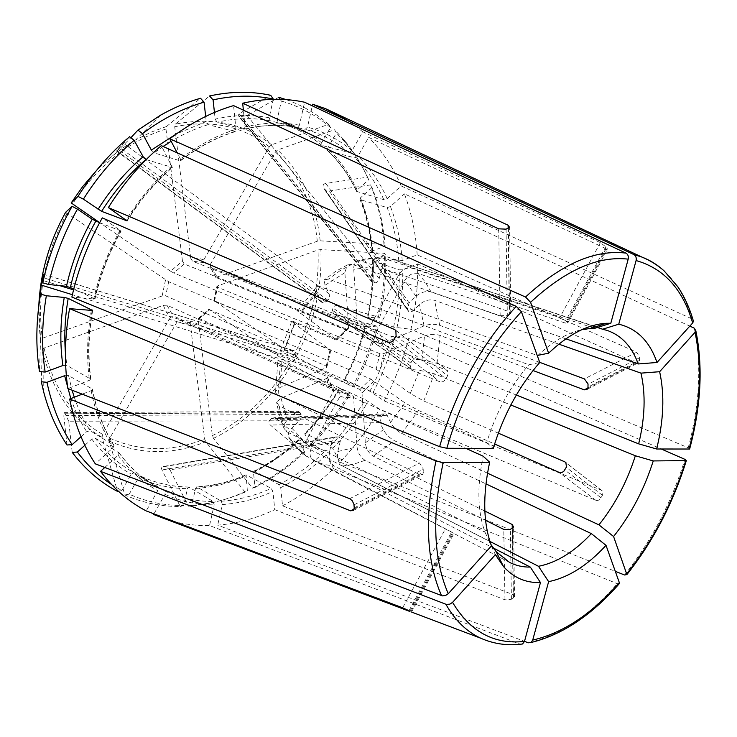 <?xml version="1.0" encoding="UTF-8"?>
<svg xmlns="http://www.w3.org/2000/svg" width="737" height="737" viewBox="0 0 737 737"><rect width="100%" height="100%" fill="white"/><g stroke="black" fill="none" stroke-linecap="round" stroke-linejoin="round"><path stroke-width="0.55" stroke-dasharray="3.69 2.76" d="M146.175 159.597L172.375 167.437L161.292 145.64M498.7 228.829L500.165 315.749L351.964 264.288L347.256 264.988L344.87 272.69L348.684 327.274L348.233 328.923L346.952 329.199L184.195 263.993L182.454 261.027L170.597 271.216L173.757 272.985L335.722 339.858L336.523 339.96L335.897 339.388L297.628 311.088C297.324 310.36 298.402 310.48 300.862 311.438L447.552 370.637L395.88 330.434M344.87 272.69L325.035 285.274L329.236 294.137L329.421 297.122L328.435 299.462L325.791 302.041L322.17 302.575L316.901 292.764L315.924 287.605L317.14 286.371L319.83 286.5L528.899 364.797L539.76 362.466M65.63 212.274L168.672 281.727L330.029 349.983L291.677 321.618C291.318 320.899 292.377 321.037 294.855 322.032L439.925 381.812C442.062 382.383 443.987 381.508 445.701 379.177L447.82 375.317L447.552 370.637M165.512 279.959L162.122 295.979L165.678 295.85L326.242 366.077L326.832 367.1L325.883 367.864L280.005 387.487L275.61 391.126L277.849 361.83L290.433 362.014C292.755 361.895 294.33 360.54 295.15 357.942L295.915 353.41L294.164 350.757L280.557 350.139C279.747 350.646 280.557 351.457 282.971 352.562L486.733 442.605C495.9 412.517 509.958 386.584 528.899 364.797M486.733 442.605L493.246 448.437M162.122 295.979L42.322 338.265L40.572 339.628L39.457 371.522M99.596 222.712L121.098 231.003L102.277 217.866M73.82 288.849L94.935 299.065L71.867 297.066M62.885 365.506L66.809 365.386L90.835 379.159L89.463 380.283L67.859 388.546M275.61 391.126L275.831 393.309L278.061 395.124L419.556 463.02L423.167 468.796L423.342 472.62L423.167 468.796M277.849 361.83C277.103 362.374 277.913 363.203 280.281 364.308L465.839 448.345M41.309 381.757L42.313 349.439L44.054 348.057L163.365 305.33L166.912 305.201L327.062 376.57L327.707 377.455L326.712 378.385L281.027 398.21L276.578 402.144L279.102 405.94L420.118 474.831L422.762 474.462L423.342 472.62M163.365 305.33L166.184 312.027L170.431 317.407L173.121 315.86L333.557 388.786L333.419 391.651L305.026 442.393C302.262 448.041 302.492 452.49 305.717 455.742C298.909 450.768 293.188 444.494 288.545 436.949C287.706 434.148 288.793 431.209 291.815 428.123L300.687 419.077L301.461 415.714L300.033 412.517L298.273 411.32L295.058 412.692L287.402 420.062C284.666 422.817 283.496 425.507 283.892 428.142L286.665 431.689L485.029 532.271C477.493 511.45 476.885 486.098 483.205 456.212M485.029 532.271L491.468 545.859M170.431 317.407L102.609 434.397L102.056 437.308L117.524 491.413M299.406 420.772L68.679 421.195L72.217 452.361M68.679 421.195L65.142 413.743L64.055 412.683L63.603 413.881L66.993 444.982M80.996 436.737L86.671 431.661L90.144 430.712L113.995 445.406L113.037 447.737L95.303 463.849M64.635 375.686L68.541 375.575L92.143 388.869L92.53 389.523L91.158 390.684L82.222 394.157M84.847 445.305L91.775 439.077L95.23 438.137L119.053 452.868L118.141 455.263L104.792 467.461M111.471 484.421L121.854 490.584L131.297 474.149L134.005 472.693L157.617 487.369L157.764 490.676L146.202 510.925M166.995 519.576C180.814 523.869 195.001 525.859 209.538 525.555L520.073 644.11L522.588 643.945M305.717 455.742L451.284 531.856M288.554 436.94L291.124 439.759L488.944 541.041L495.393 554.648M311.944 446.64L329.577 451.523L332.009 441.316C332.848 438.598 334.239 437.115 336.173 436.866L163.236 466.484C161.523 466.816 161.108 467.977 161.983 469.948L180.243 506.476C161.016 506.641 142.554 502.809 124.857 494.997L109.214 441.048L109.758 438.156L177.129 321.747L179.754 320.18L339.665 392.812L340.125 396.193L311.944 446.64C308.96 452.988 309.531 457.64 313.676 460.597L453.476 533.201M329.577 451.523C328.453 458.267 330.065 463.131 334.395 466.116L493.237 547.969M491.026 544.661L488.944 541.041M177.129 321.747L183.476 323.267L190.174 322.861L204.665 439.012L205.807 441.749L244.758 491.782L247.392 491.063L246.066 474.831L271.152 488.41L272.92 491.441L274.781 509.672C256.163 518.387 237.139 523.556 217.691 525.159L524.504 641.356M336.173 436.866L338.237 436.894C340.033 437.188 340.706 438.69 340.236 441.389L170.017 469.856L188.331 506.19L189.989 506.07C208.663 504.587 226.922 499.824 244.758 491.782M170.017 469.856L165.245 466.466L163.236 466.484M124.857 494.997L129.187 494.177C146.589 501.897 164.756 505.683 183.688 505.536L187.419 488.64L188.718 487.01L213.214 501.492L214.191 504.854L209.538 525.555M180.243 506.476L183.688 505.536M129.187 494.177L138.556 477.834L141.163 476.351L164.904 491.063L165.06 494.361L153.95 513.846M190.174 322.861L190.699 321.185L191.307 321.203L351.466 393.328L353.52 396.746L357.021 446.834C357.869 452.969 360.568 457.465 365.119 460.303L485.572 520.331M165.254 466.466L338.237 436.894L165.245 466.466M340.236 441.389L337.813 451.532C336.689 458.239 338.301 463.066 342.641 466.033L489.93 541.428M188.331 506.19L191.786 505.26L195.508 488.456L196.733 486.844L221.358 501.224L222.334 504.569L217.691 525.159M191.786 505.26L193.361 505.149C211.777 503.693 229.787 498.995 247.392 491.063M484.854 511.054L373.401 456.231C368.841 453.412 366.151 448.953 365.322 442.836L361.996 392.922L359.942 389.523L198.594 318.31L198.253 319.849L212.357 435.641L213.5 438.368L252.441 488.124L255.094 487.397L253.473 472.481L253.786 471.229L254.726 471.192L278.964 484.651L280.723 487.664L282.529 505.84L513.164 594.676L514.481 596.85L513.459 597.965L511.404 599.255L504.965 599.817L274.781 509.672M282.529 505.84C300.834 496.176 317.831 483.776 333.502 468.631L617.293 583.695L619.577 583.317M487.479 473.172L401.637 433.374C396.875 430.813 393.18 427.165 390.573 422.421L387.174 415.29L385.405 413.881L382.927 414.876L381.103 416.7L379.887 422.587L383.341 429.699C385.976 434.434 389.68 438.1 394.433 440.698L485.932 483.877M198.253 319.849L209.63 309.743L289.171 363.442L348.021 394.783L349.522 395.106L340.107 388.316L365.211 399.629L379.592 409.164L595.855 500.312C597.882 500.847 599.623 500.027 601.07 497.853L564.855 470.04L566.458 466.991M387.174 415.29L276.799 418.902L309.125 446.106C324.05 430.823 337.021 413.715 348.021 394.783M276.799 418.902L274.035 417.778L271.29 418.607L269.687 420.145C268.471 421.831 268.701 423.471 270.378 425.056L302.723 452.389L304.694 452.113L298.513 440.809L298.319 439.971L299.139 439.961L323.755 452.481L326.196 454.913L333.502 468.631M252.441 488.124C270.525 478.912 287.283 467 302.723 452.389M255.094 487.397C272.92 478.304 289.457 466.539 304.694 452.113M209.63 309.743L370.711 378.975L405.046 402.936L418.533 410.491L494.601 443.996M309.125 446.106L311.115 445.811L304.998 434.48L304.805 433.651L305.634 433.623L330.314 445.977L332.755 448.4L339.987 462.145C355.142 446.327 368.353 428.667 379.592 409.164M311.115 445.811C325.846 430.712 338.642 413.807 349.522 395.106M339.987 462.145L615.441 571.378M498.313 433.144L423.766 400.974L410.297 393.429L376.156 369.2L214.329 300.788L293.667 355.501L352.526 386.722L354.036 387.017L344.686 380.135L369.863 391.273L384.18 400.891L601.226 490.151L602.166 490.833L602.415 495.301L601.07 497.853M384.18 400.891C394.756 380.974 402.918 360.153 408.667 338.421L661.282 449.008M516.333 395.014L437.041 363.369L421.988 359.776L414.931 359.269L413.125 359.748L411.329 361.71L410.177 365.644L411.347 369.504L419.399 370.25L434.434 373.834L510.815 404.982M214.504 301.286L217.885 285.809L317.997 249.963L320.853 249.594L384.447 253.316L385.635 255.103L373.226 259.765L372.489 260.327L373.06 260.972L399.224 269.843L402.669 269.714L417.593 263.92C418.109 285.615 415.88 307.403 410.905 329.273L688.22 447.829L689.629 449.036M414.931 359.269L337.657 305.744L378.44 317.011C383.166 295.712 385.175 274.477 384.447 253.316M337.657 305.744C335.381 305.256 333.824 306.002 332.967 307.992L332.442 310.213L334.322 314.063L335.565 314.635L376.285 325.966L377.519 326.988L365.81 325.883L365.156 325.92L365.718 326.344L391.347 336.404L408.667 338.421M352.526 386.722C362.862 367.376 370.785 347.127 376.285 325.966M354.036 387.017C364.244 367.901 372.065 347.892 377.519 326.988M217.885 285.809L216.908 286.509L217.323 287.126L379.905 353.686L383.903 353.557L424.512 335.934C429.735 334.036 434.931 333.87 440.1 335.436L533.026 370.518M378.44 317.011L379.675 318.006L367.883 317.26L393.595 327.145L410.905 329.273M379.675 318.006C384.346 296.965 386.335 275.997 385.635 255.103M539.724 362.364L439.722 325.358C434.526 323.819 429.312 323.985 424.07 325.865L383.314 343.304L379.297 343.433L215.84 277.453L317.315 241.211L320.171 240.842L383.959 244.435L385.138 246.204L372.692 250.81L371.945 251.372L372.517 251.999L398.754 260.714L402.209 260.585L417.188 254.855L636.694 352.222L639.827 357.629L638.951 362.401L636.363 362.89L417.593 263.92M417.188 254.855C415.825 233.316 411.559 212.984 404.401 193.849L689.814 326.113M565.915 338.836L431.117 291.999C425.912 290.765 420.873 292.193 416.009 296.274L409.109 302.916L407.404 308.96L408.832 311.797L412.665 311.18L419.519 304.547C424.355 300.475 429.367 299.065 434.554 300.318L558.821 344.151M210.257 264.519L275.389 151.979L277.646 149.98L334.57 129.74L336.422 132.992L327.661 148.257L327.514 150.459L328.066 150.845L354.976 157.893L357.961 156.133L368.666 137.368L605.906 248.645L607.832 248.738L607.325 247.954L567.204 322.189L566.467 321.507L567.73 322.972L565.629 323.165L418.063 273.455C412.932 272.441 408.491 274.818 404.724 280.576L377.169 329.9L373.862 331.641L210.46 267.245L210.257 264.519L216.844 276.67M409.109 302.916L325.855 183.43L367.348 177.175C361.287 163.725 353.686 151.518 344.566 140.527L334.57 129.74M325.855 183.43C323.644 183.872 322.76 185.015 323.202 186.848L324.612 189.556L329.273 191.03L370.628 184.913L372.01 187.474L360.504 197.802L359.868 199.064L360.504 199.745L387.128 207.567L390.472 206.563L404.401 193.849M383.959 244.435C382.383 223.44 377.934 203.596 370.628 184.913M385.138 246.204C383.59 225.476 379.214 205.899 372.01 187.474M367.348 177.175L368.721 179.717L357.159 190.054L356.515 191.353L383.82 199.681L387.183 198.668L401.186 185.945C393.143 167.317 382.3 151.122 368.666 137.368M368.721 179.717C362.742 166.461 355.252 154.42 346.252 143.595L336.422 132.992M401.186 185.945L691.914 318.891L693.443 321.369M600.351 242.666L559.761 317.647L411.882 268.194C406.741 267.19 402.273 269.585 398.487 275.389L370.739 324.98L367.413 326.74L203.919 262.612L203.771 259.894L269.327 146.81L271.584 144.802L328.638 124.295L330.489 127.547L321.673 142.895L322.069 145.484L348.988 152.458L351.982 150.68L362.761 131.812L600.351 242.666L607.325 247.954M362.761 131.812L349.495 121.476M565.5 320.623L559.761 317.647M203.771 259.894L198.428 258.226L191.721 258.088L190.736 258.226L192.477 261.184L355.649 325.634L356.616 325.607L357.381 323.709L353.76 269.337C353.585 265.431 354.571 262.74 356.708 261.285C365.22 258.521 373.687 257.37 382.107 257.812C378.007 258.337 375.17 261.34 373.604 266.822L371.052 277.508L371.89 282.041L375.059 282.842C376.976 282.796 378.367 281.377 379.223 278.577L381.766 267.964C383.636 261.792 386.888 258.834 391.54 259.092L592.235 325.782M595.459 326.85L597.357 327.486M190.736 258.226L174.715 126.727L175.314 124.194L209.538 95.976M371.052 277.508L239.101 113.71L270.709 95.294M239.101 113.71L238.189 115.672L239.12 116.078L241.119 116.538L247.098 115.552L278.733 97.284M328.638 124.295C316.136 113.443 301.958 105.216 286.113 99.606M280.143 99.311L281.331 101.033L277.213 119.634L278.245 122.655L305.173 129.353L307.495 127.105L312.295 105.842M330.489 127.547C316.228 115.202 299.848 106.368 281.331 101.033M273.243 99.302L269.171 117.763L270.23 120.804L297.186 127.519L299.425 125.226L304.593 102.231M214.449 112.448L215.167 119.127L217.083 122.241L243.606 129.196L244.223 129.141L245.034 126.884L243.376 110.154M356.708 261.285L360.9 260.944L509.285 311.723L510.759 313.511L506.964 315.519L509.912 314.211M382.107 257.821L594.63 328.343M327.799 300.171L120.509 147.99L116.51 151.048L129.592 136.723M120.509 147.99L130.873 137.736M182.454 261.027L165.982 129.039L166.562 126.497L200.528 98.261M205.669 116.446L206.231 121.513L208.147 124.645L235.269 131.61L235.997 129.371L233.574 105.603M151.371 150.09L154.18 152.872L180.003 160.795L180.722 160.611L180.427 158.952L177.212 152.845M325.035 285.274L324.179 279.903L328.527 279.102L537.227 355.474M639.734 360.301L588.015 387.045L588.025 383.903M511.404 599.255L510.4 529.406L512.795 527.978M396.091 335.989L447.589 375.75L445.701 379.177M500.165 315.749L506.964 315.519M118.381 491.247L121.854 490.584M170.597 271.216L99.652 222.629M537.669 355.639C552.557 341.553 567.324 332.884 581.954 329.623M171.647 167.631C154.604 182.389 139.643 200.022 126.773 220.529M172.043 165.816C154.577 180.915 139.265 198.981 126.11 220.031M320.309 286.665L300.862 311.438M316.901 292.764L300.493 313.676M294.855 322.032L282.971 352.562M66.92 213.389C44.846 254.219 36.657 295.841 42.322 338.265M38.812 305.818L40.572 339.628M120.601 230.976C108.689 252.395 100.02 274.947 94.585 298.642M120.131 230.174C107.98 251.999 99.145 274.984 93.617 299.13M330.029 349.983L326.242 366.077M168.672 281.727L165.678 295.85M330.194 349.541L325.883 367.864M294.56 324.133L284.546 349.863M281.884 361.471L280.005 387.487M65.436 352.903L66.809 365.386M92.18 310.581C88.118 334.11 87.537 356.736 90.458 378.477M91.296 310.563C87.067 334.727 86.45 357.97 89.463 380.283M280.281 364.308L278.061 395.124M279.102 405.94L282.05 419.491L286.665 431.689M44.054 348.057C53.423 388.298 72.945 417.078 102.609 434.397M43.676 391.937L43.999 356.662L42.322 349.412L43.999 356.662C54.437 394.092 73.792 420.974 102.056 437.308M70.807 398.588C74.981 410.666 80.278 421.684 86.671 431.661M68.541 375.575L72.088 390.205M74.28 397.243C78.426 409.468 83.705 420.624 90.144 430.712M92.143 388.869C96.298 410.094 103.447 428.787 113.609 444.945M91.158 390.684C95.386 412.305 102.683 431.32 113.037 447.737M327.062 376.57L332.967 388.261M166.912 305.201L173.121 315.86M326.712 378.385C327.928 383.848 330.167 388.27 333.419 391.651M281.027 398.21L287.402 420.062M291.815 428.123L305.026 442.393M91.775 439.077C103.014 454.139 116.188 465.83 131.297 474.149M95.23 438.137C104.995 451.302 116.317 461.878 129.187 469.865L134.06 472.73M118.694 452.472C128.459 465.802 139.809 476.48 152.725 484.495L157.617 487.369M118.141 455.263C129.38 470.538 142.591 482.348 157.764 490.676M480.69 638.196C492.887 643.769 506.015 645.741 520.073 644.11M291.124 439.759C295.509 446.576 300.714 452.131 306.721 456.415M313.676 460.597L323.727 464.402L334.395 466.116M109.758 438.156C140.435 451.809 172.071 452.094 204.665 439.012M109.214 441.048C140.463 454.904 172.661 455.134 205.807 441.749M138.556 477.834C154.107 484.918 170.394 488.53 187.419 488.64M141.32 476.424C156.613 483.426 172.642 486.991 189.4 487.129M164.904 491.063C180.261 498.037 196.364 501.519 213.214 501.492M165.06 494.361C180.685 501.427 197.055 504.928 214.191 504.854M339.665 392.812L351.466 393.328M179.81 320.208L191.307 321.203M340.125 396.193C344.29 397.823 348.758 398.008 353.52 396.746M337.813 451.532L357.021 446.834M195.508 488.456C212.569 487.424 229.308 483.315 245.725 476.111M197.488 486.945C214.292 485.95 230.782 481.906 246.969 474.821M221.358 501.224C238.244 500.045 254.845 495.771 271.152 488.41M222.334 504.569C239.497 503.334 256.365 498.958 272.92 491.441M528.291 642.793C559.586 635.441 589.25 615.736 617.293 583.695M342.641 466.033L353.871 464.144L365.119 460.303M373.401 456.231L394.433 440.698M212.357 435.641C243.975 420.099 269.585 396.036 289.171 363.442M213.5 438.368C245.651 422.522 271.677 398.017 291.576 364.861M253.473 472.481C269.622 464.347 284.629 453.789 298.513 440.809M254.726 471.192C270.645 463.168 285.44 452.758 299.139 439.961M278.964 484.651C294.993 476.342 309.927 465.618 323.755 452.481M280.723 487.664C297.011 479.197 312.166 468.281 326.196 454.913M359.942 389.523L370.711 378.975M199.395 318.2L209.446 309.273M361.996 392.922L374.203 380.937M365.322 442.836L383.341 429.699M390.573 422.421L405.046 402.936M304.998 434.48C318.375 420.818 330.019 405.507 339.941 388.565M305.634 433.623C318.826 420.145 330.323 405.046 340.107 388.316M330.314 445.977C343.645 432.158 355.271 416.709 365.211 399.629M332.755 448.4C346.279 434.351 358.09 418.644 368.178 401.287M624.58 574.998C651.397 541.188 671.518 502.643 684.922 459.363M401.637 433.374L418.533 410.491M423.766 400.974L434.434 373.834M293.667 355.501C311.447 321.848 319.563 286.665 317.997 249.963M296.062 356.92C314.155 322.705 322.419 286.923 320.853 249.594M344.501 380.403C353.76 363.037 360.863 344.87 365.81 325.883M344.686 380.135C353.815 363 360.826 345.073 365.718 326.344M369.863 391.273C379.14 373.779 386.299 355.483 391.347 336.404M372.821 392.932C382.245 375.151 389.523 356.579 394.654 337.196M376.156 369.2L379.905 353.686M214.329 300.788L217.323 287.126M379.638 371.162L383.903 353.557M410.297 393.429L419.399 370.25M421.988 359.776L424.512 335.934M367.984 316.827C372.157 297.711 373.899 278.697 373.226 259.765M367.883 317.26C372.001 298.402 373.723 279.645 373.06 260.972M393.595 327.145C397.86 307.937 399.74 288.84 399.224 269.843M396.902 327.937C401.25 308.425 403.176 289.024 402.669 269.714M688.22 447.829C699.782 404.272 701.808 364.391 694.291 328.186M437.041 363.369L440.1 335.436M439.722 325.358L434.554 300.318M317.315 241.211C313.446 204.803 299.471 175.065 275.389 151.979M320.171 240.842C316.293 203.799 302.124 173.517 277.646 149.98M372.692 250.81C371.162 232.063 367.1 214.393 360.504 197.802M372.517 251.999C371.006 233.509 366.998 216.098 360.504 199.745M398.754 260.714C397.381 241.902 393.512 224.186 387.128 207.567M402.209 260.585C400.845 241.469 396.939 223.458 390.472 206.563M379.297 343.433L373.862 331.641M216.273 277.96L210.46 267.245M383.314 343.304L381.001 335.906L377.169 329.9M424.07 325.865L419.519 304.547M416.009 296.274L404.724 280.576M357.159 190.054C349.707 173.987 339.877 160.058 327.661 148.257M357.141 191.989C349.789 176.161 340.098 162.453 328.066 150.845M383.82 199.681C376.57 183.596 366.952 169.667 354.976 157.893M387.183 198.668C379.859 182.306 370.112 168.119 357.961 156.133M691.914 318.891C686.073 298.651 676.695 282.538 663.77 270.562M431.117 291.999L425.258 281.976L418.063 273.455M411.882 268.194L397.409 260.705L392.37 259.304M269.327 146.81C242.888 126.055 211.353 119.357 174.715 126.727M271.584 144.802C244.73 123.595 212.643 116.722 175.314 124.194M321.673 142.895C308.692 131.997 293.87 124.24 277.213 119.634M322.069 145.484C309.273 134.779 294.68 127.169 278.273 122.655C294.441 127.096 308.877 134.613 321.553 145.18M348.988 152.458C336.229 141.596 321.627 133.894 305.173 129.353M351.982 150.68C339.048 139.597 324.216 131.739 307.495 127.105M367.413 326.74L355.649 325.634M203.965 262.63L192.477 261.184M370.739 324.98C366.676 323.082 362.226 322.659 357.381 323.709M398.487 275.389L381.766 267.964M373.604 266.822L353.76 269.337M269.171 117.763C251.999 114.382 233.998 114.834 215.167 119.127M270.23 120.804C253.316 117.515 235.6 118.003 217.083 122.241M297.103 127.501C280.115 124.212 262.28 124.783 243.606 129.196M299.425 125.226C282.17 121.854 264.039 122.406 245.034 126.884M384.207 258.107C376.69 257.572 368.924 258.521 360.9 260.944M166.562 126.497L150.993 132.19L135.672 139.873C121.301 148.091 107.934 158.658 95.58 171.564M206.231 121.513L176.18 134.051M208.147 124.645C195.627 128.441 183.292 133.996 171.131 141.301M163.089 146.451L154.18 152.872M234.587 131.693C215.812 137.543 197.617 147.243 180.003 160.795M235.997 129.371C216.89 135.295 198.364 145.161 180.427 158.952M346.952 329.199L335.722 339.858M184.195 263.993L173.757 272.985M348.684 327.274L335.897 339.388M351.964 264.288L340.07 270.654L328.527 279.102M506.079 229.152L507.314 315.353M508.429 228.24L509.599 314.34M508.143 228.341L509.285 311.723M373.014 282.584L239.12 116.078M375.059 282.842L241.119 116.538M379.223 278.577L247.098 115.552M605.943 246.453L565.74 320.816M407.404 308.96L323.202 186.848M408.298 311.023L324.059 188.746M412.665 311.18L329.273 191.03M639.827 357.629L588.052 384.299M636.363 362.89L587.877 387.994M410.831 363L332.967 307.992M410.177 365.644L332.442 310.213M412.333 369.799L335.565 314.635M602.415 495.301L566.274 467.387M601.226 490.151L565.988 462.762M382.927 414.876L271.29 418.607M381.103 416.7L269.687 420.145M379.887 422.587L270.378 425.056M513.459 597.965L512.51 528.18M504.965 599.817L503.776 529.396M513.164 594.676L512.252 528.318M332.009 441.316L161.983 469.948M410.804 611.581L453.237 533.072M409.026 610.669L451.541 532.031M409.956 611.148L452.38 532.667M301.111 414.535L66.404 415.567M300.033 412.517L65.142 413.743M295.058 412.692L63.603 413.881M354.23 507.931L423.324 472.205M354.009 504.882L423.185 469.248M354.184 508.963L420.118 474.831M295.15 357.942L73.562 289.89M59.66 285.615L42.903 280.475M295.813 355.068L43.068 277.656M290.433 362.014L72.401 294.708M394.35 339.131L445.949 378.744M387.662 342.097L439.925 381.812M325.791 302.041L118.491 149.593M329.061 293.704L124.793 144.305M605.906 248.645L565.629 323.165M165.982 129.039C128.901 140.666 97.745 165.659 72.493 204.029M349.679 498.673L419.556 463.02M402.66 607.804L445.599 528.503M595.855 500.312L559.171 472.435M293.096 350.48L43.262 274.228M320.982 301.184L116.704 150.744M395.972 330.6L446.484 369.863M636.694 352.222L584.404 378.901M127.096 220.907C140.094 200.142 155.194 182.325 172.412 167.456M297.619 311.078L315.924 287.605M65.621 212.348C43.142 253.906 34.796 296.311 40.581 339.564M94.972 299.084C100.425 275.251 109.15 252.561 121.144 231.003M330.839 350.103L326.869 367.1M280.557 350.139L291.668 321.618M90.872 379.168C87.896 357.205 88.495 334.303 92.669 310.461M114.014 445.406C103.889 429.376 96.74 410.739 92.558 389.505M327.744 377.445C327.799 379.85 329.743 383.618 333.575 388.777M283.883 428.142L279.378 415.677L276.578 402.144M119.062 452.85C128.763 466.051 139.984 476.599 152.725 484.495L134.005 472.693M509.451 562.331L453.955 533.496M188.718 486.991C172.108 486.816 156.253 483.269 141.163 476.342M246.057 474.803C229.87 481.851 213.426 485.858 196.724 486.825M298.31 439.943C284.556 452.776 269.705 463.195 253.768 471.201M339.435 388.132C329.596 404.945 318.043 420.108 304.777 433.642M365.128 325.901C360.218 344.732 353.17 362.761 343.995 379.988M372.461 260.318C373.143 279.056 371.42 297.905 367.293 316.855M359.831 199.064C366.353 215.407 370.389 232.846 371.918 251.391M327.495 150.468C339.453 161.956 349.117 175.59 356.487 191.371M607.472 330.526L391.54 259.092M356.625 325.634L366.63 326.408L203.919 262.612M244.223 129.159C262.787 124.811 280.438 124.258 297.186 127.519M71.222 202.951C88.809 175.572 110.292 154.549 135.672 139.873L160.758 115.073M347.256 264.988L335.464 271.502L324.179 279.903M514.518 596.85L513.597 527.029M385.405 413.881L274.035 417.75M602.184 490.814L565.887 462.606M334.312 314.082L411.347 369.504M587.205 389.283L638.988 362.438M567.757 322.981L607.868 248.747M179.754 320.18L190.699 321.166M193.361 505.149L189.989 506.07M198.585 318.283L208.912 309.153M213.794 300.696L216.881 286.509M215.812 277.462L210.036 266.923M346.252 143.595L344.566 140.527M64.055 412.656L298.273 411.32M411.587 611.996L453.992 533.505M43.253 274.155L293.842 350.628M353.631 510.336L422.78 474.499M336.551 339.978L348.26 328.951M324.612 189.566L408.832 311.797M371.89 282.041L238.18 115.681M510.787 313.511L509.645 227.383M322.17 302.575L116.492 151.067M235.287 131.628C216.577 137.414 198.391 147.087 180.731 160.638"/><path stroke-width="1.11" d="M99.652 222.629L71.222 202.961L78.002 196.392C92.696 173.066 109.887 153.176 129.592 136.723L134.143 140.316L143.125 156.732L146.175 159.597M134.143 140.316C114.769 156.566 97.846 176.189 83.382 199.165L101.614 211.353L127.077 220.879L108.357 207.585L394.645 329.568L395.852 330.452L396.091 335.989L394.35 339.131C392.508 341.83 390.278 342.825 387.662 342.097L102.277 217.866C88.228 242.897 78.085 269.3 71.867 297.066L439.62 446.677L446.834 448.28L493.246 448.437C503.353 415.134 518.857 386.474 539.76 362.466L521.363 311.677C487.268 348.97 462.431 394.498 446.834 448.28M521.363 311.677L516.269 306.371L161.292 145.64C141.135 162.748 123.494 183.393 108.357 207.585M38.812 305.818C40.277 273.169 49.213 241.985 65.63 212.274L72.079 206.332C58.453 230.478 48.688 255.969 42.774 282.824L48.568 284.491L66.459 286.306L73.82 288.849M72.401 294.708L41.143 285.062L40.572 294.072C36.012 320.945 35.643 346.758 39.457 371.522L45.15 372.065L62.885 365.506C59.771 343.682 60.222 321 64.248 297.444L68.2 298.393L92.622 310.47L69.554 308.656C64.718 336.431 64.147 363.065 67.859 388.546L349.679 498.673L352.231 500.699L353.944 504.357L354.23 507.931L353.594 510.29L350.582 510.824L69.656 399.039C74.649 423.757 83.198 445.36 95.303 463.849L442.476 595.892L445.563 595.505L448.262 593.727L491.468 545.859C483.159 523.169 482.56 495.292 489.663 462.237L483.205 456.212L465.839 448.345M41.143 285.062L43.253 274.164L42.774 282.824M72.079 206.332L77.449 209.124C64.045 232.92 54.418 258.042 48.568 284.491M77.449 209.124L92.208 219.211L99.596 222.712M40.572 294.072L46.348 295.758C41.843 322.235 41.447 347.671 45.15 372.065M46.348 295.758L64.248 297.444M69.554 308.656L435.991 461.003L443.204 462.606L489.663 462.237M84.847 445.305L77.339 452.039L72.217 452.361C85.142 469.303 100.241 482.32 117.524 491.413L118.381 491.247M72.134 444.651C60.333 426.778 51.94 406.004 46.984 382.319L41.309 381.757L43.676 391.937C48.946 411.863 56.721 429.542 66.993 444.982L72.134 444.651L80.996 436.737M46.984 382.319L64.635 375.686L70.807 398.588M82.222 394.157L69.656 399.039M77.339 452.039C87.298 465.213 98.675 476.001 111.471 484.421M104.792 467.461L100.527 471.348C113.535 488.622 128.763 501.814 146.202 510.925L402.66 607.804L409.956 611.148M100.527 471.348L446.327 604.414L449.874 604.137L452.555 602.369L495.393 554.648L503.445 566.513C513.569 577.725 525.905 583.068 540.461 582.552L530.318 567.085C522.828 567.214 515.872 565.629 509.451 562.331L496.25 551.783L491.026 544.661M153.95 513.846L153.582 514.49L409.8 611.443M153.582 514.49L166.995 519.576M522.588 643.945L524.495 641.402L540.461 582.552M493.237 547.969L530.318 567.085M524.504 641.356L528.291 642.793L531.073 642.461L532.713 640.094L548.632 581.64C568.402 577.578 587.527 565.482 606.017 545.352L591.35 533.616C574.298 551.838 556.684 562.727 538.498 566.292L548.632 581.64M531.101 642.498C562.46 634.769 591.949 615.045 619.587 583.336L606.017 545.352M485.572 520.331L503.776 529.396L510.078 529.562L513.569 527.019L512.206 524.504L484.854 511.054M485.932 483.877L591.35 533.616M489.93 541.428L538.498 566.292M615.441 571.378L624.58 574.998L626.883 574.565L613.58 536.508C631.065 514.463 644.285 489.276 653.24 460.938L635.34 455.761C627.132 481.694 614.999 504.725 598.932 524.855L613.58 536.508M661.282 449.008L684.922 459.363L686.313 460.607L653.24 460.938M494.601 443.996L559.549 472.574L561.658 472.555L563.685 471.487L566.458 466.991L565.869 462.606L564.818 461.841L498.313 433.144M510.815 404.982L635.34 455.761M487.479 473.172L598.932 524.855M689.814 326.113L694.291 328.186L695.811 330.793L695.046 332.276L659.643 371.706C664.728 394.746 663.715 420.514 656.612 448.999L638.666 443.849C645.032 417.778 645.796 394.203 640.978 373.134L659.643 371.706M695.848 330.802C703.126 366.685 701.062 406.087 689.648 449.026L656.612 448.999M533.026 370.518L584.266 389.855L587.177 389.256L587.979 387.45L588.025 383.903L584.404 378.901L539.724 362.364M558.821 344.151L640.978 373.134M516.333 395.014L638.666 443.849M349.495 121.476L325.266 108.551L312.654 104.239L633.838 254.551C635.865 255.785 636.621 257.784 636.086 260.548L618.748 324.197C636.925 328.536 649.675 341.295 656.999 362.475L638.242 363.958C632.005 346.795 621.752 335.648 607.472 330.526L602.608 329.227L618.748 324.197M693.443 321.369L692.66 322.972L656.999 362.475M592.235 325.782L595.459 326.85M597.357 327.486L602.608 329.227M565.915 338.836L638.242 363.958M213.085 99.873C234.154 95.248 254.228 94.981 273.298 99.053L270.709 95.294C251.345 91.102 230.948 91.324 209.538 95.976L213.085 99.873L214.449 112.448M286.113 99.606L278.733 97.284L280.143 99.311M312.295 105.842L312.654 104.239M243.376 110.154L242.685 103.208C264.417 98.316 285.053 97.993 304.593 102.231L625.953 253.104C627.979 254.339 628.735 256.356 628.2 259.138L610.807 323.267L594.63 328.343L590.706 328.407L606.284 323.303L610.807 323.267M130.873 137.736L137.948 130.09L142.499 133.664L151.371 150.09L176.18 134.051M142.499 133.664C162.37 118.758 182.896 108.256 204.075 102.176L200.528 98.261C187.134 102.065 173.868 107.666 160.758 115.073L137.948 130.09M204.075 102.176L205.669 116.446M177.212 152.845L169.805 138.777L525.518 297.02L530.585 302.299L548.614 353.189C568.485 334.368 587.711 324.409 606.284 323.303M242.685 103.208L508.106 225.2L509.599 227.383L506.079 229.152L498.7 228.829L233.574 105.603C211.694 112.006 190.441 123.061 169.805 138.777M537.227 355.474L548.614 353.189M78.002 196.392L83.382 199.165M581.954 329.623L590.706 328.407M143.125 156.732C125.944 171.371 110.919 188.912 98.049 209.354M145.944 159.524C129.049 173.95 114.281 191.224 101.614 211.353M516.269 306.371C481.141 344.594 455.586 391.365 439.62 446.677M92.208 219.211C80.342 240.419 71.765 262.787 66.459 286.306M95.773 221.211C84.11 242.095 75.662 264.104 70.42 287.255M68.2 298.393C64.994 317.011 64.073 335.178 65.436 352.903M92.272 310.037L92.18 310.581M435.991 461.003C424.3 515.734 426.152 560.608 441.546 595.653M443.204 462.606C431.781 515.817 433.467 559.53 448.262 593.727M72.088 390.205L74.28 397.243M445.876 604.276C455.07 620.379 466.678 631.692 480.69 638.196L411.541 612.051M452.555 602.369C470.169 631.756 494.149 644.774 524.495 641.402M532.713 640.094C563.16 632.963 592.078 613.755 619.467 582.479M626.782 573.745C652.964 540.691 672.623 503.002 685.76 460.689M689.077 449.109C700.362 406.52 702.352 367.579 695.046 332.276M663.77 270.562C657.257 264.657 649.96 260.152 641.863 257.047L633.838 254.551M692.66 322.972C682.858 289.291 664.009 268.48 636.086 260.548M95.58 171.564L82.737 186.498L71.222 202.896M171.131 141.301L163.089 146.451M625.953 253.104C594.888 249.355 561.41 263.993 525.518 297.02M628.2 259.138C597.974 255.702 565.436 270.083 530.585 302.299M508.106 225.2L508.143 228.341M587.877 387.994L584.266 389.855M565.988 462.762L564.818 461.841M512.252 528.318L512.206 524.504M350.582 510.824L354.184 508.963M73.562 289.89L59.66 285.615M42.903 280.475L41.926 280.171M43.068 277.656L42.451 277.471M394.645 329.568L395.972 330.6M160.592 517.144L153.609 514.509M480.69 638.196C493.983 644.046 507.95 645.971 522.588 643.981M496.25 551.783L503.445 566.513M626.911 574.565C653.286 541.216 673.084 503.233 686.322 460.625M693.471 321.35C689.777 308.37 684.562 296.854 677.847 286.785L664.074 270.829C657.459 265.025 650.062 260.437 641.863 257.047L325.266 108.551"/></g></svg>
